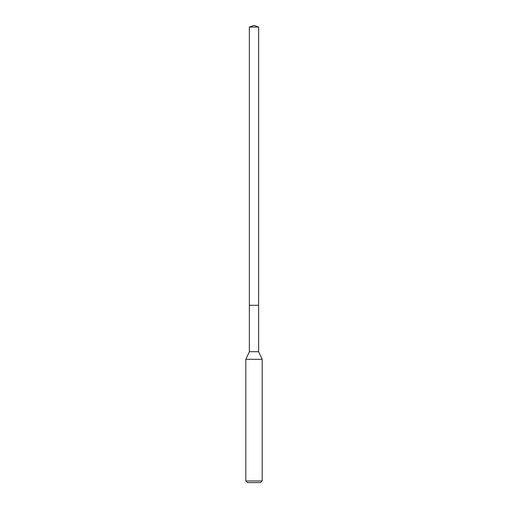 <?xml version="1.0" encoding="UTF-8"?>
<svg xmlns="http://www.w3.org/2000/svg" width="508" height="508" viewBox="0 0 508 508"><rect width="100%" height="100%" fill="white"/><g stroke="black" fill="none" stroke-linecap="round" stroke-linejoin="round"><path stroke-width="0.76" d="M249.364 305.302L249.364 351.707L258.636 351.707L258.636 27.089L249.364 27.089L249.364 305.302L258.636 305.302L249.364 305.302L249.364 27.089L254 25.4L249.364 27.089M258.636 351.707L262.185 359.315L245.815 359.315L249.364 351.707M262.185 480.962L260.547 482.6L247.453 482.6L245.815 480.962L262.185 480.962L262.185 359.315M254 25.4L258.636 27.089M245.815 480.962L245.815 359.315"/></g></svg>
